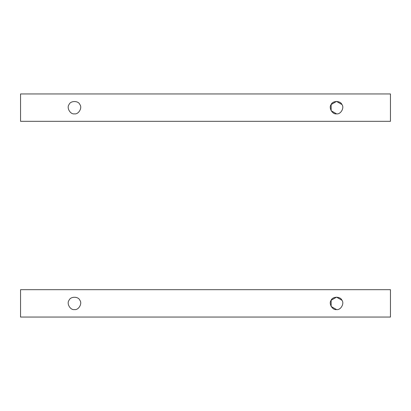<?xml version="1.0" encoding="UTF-8"?>
<svg xmlns="http://www.w3.org/2000/svg" width="411" height="411" viewBox="0 0 411 411"><rect width="100%" height="100%" fill="white"/><g stroke="black" fill="none" stroke-linecap="round" stroke-linejoin="round"><path stroke-width="0.62" d="M336.542 309.586L331.153 306.478L331.153 300.256L336.542 297.148L341.926 300.256C344.649 303.477 340.693 310.331 336.542 309.586C340.693 310.331 344.649 303.477 341.926 300.256C340.498 296.285 332.581 296.285 331.153 300.256C328.43 303.477 332.391 310.331 336.542 309.586C340.693 310.331 344.649 303.477 341.926 300.256C340.498 296.285 332.581 296.285 331.153 300.256C328.43 303.477 332.391 310.331 336.542 309.586C332.391 310.331 328.43 303.477 331.153 300.256M74.458 309.586C70.307 310.331 66.351 303.477 69.074 300.256C70.502 296.285 78.419 296.285 79.847 300.256C82.57 303.477 78.609 310.331 74.458 309.586C78.609 310.331 82.57 303.477 79.847 300.256C78.419 296.285 70.502 296.285 69.074 300.256C66.351 303.477 70.307 310.331 74.458 309.586C78.609 310.331 82.57 303.477 79.847 300.256C82.57 303.477 78.609 310.331 74.458 309.586C70.307 310.331 66.351 303.477 69.074 300.256C66.351 303.477 70.307 310.331 74.458 309.586M20.55 317.051L20.55 289.683L390.45 289.683L390.45 317.051L20.55 317.051L390.45 317.051L390.45 289.683L20.55 289.683L20.55 317.051M69.074 300.256C70.502 296.285 78.419 296.285 79.847 300.256M74.458 113.852C70.307 114.602 66.351 107.744 69.074 104.522C70.502 100.556 78.419 100.556 79.847 104.522C82.57 107.744 78.609 114.602 74.458 113.852C78.609 114.602 82.57 107.744 79.847 104.522C78.419 100.556 70.502 100.556 69.074 104.522C66.351 107.744 70.307 114.602 74.458 113.852C78.609 114.602 82.57 107.744 79.847 104.522C82.57 107.744 78.609 114.602 74.458 113.852C70.307 114.602 66.351 107.744 69.074 104.522C66.351 107.744 70.307 114.602 74.458 113.852M336.542 113.852L331.153 110.744L331.153 104.522L336.542 101.414L341.926 104.522C344.649 107.744 340.693 114.602 336.542 113.852C340.693 114.602 344.649 107.744 341.926 104.522C340.498 100.556 332.581 100.556 331.153 104.522C328.43 107.744 332.391 114.602 336.542 113.852C340.693 114.602 344.649 107.744 341.926 104.522C340.498 100.556 332.581 100.556 331.153 104.522C328.43 107.744 332.391 114.602 336.542 113.852C332.391 114.602 328.43 107.744 331.153 104.522M20.55 121.317L20.55 93.949L390.45 93.949L390.45 121.317L20.55 121.317L390.45 121.317L390.45 93.949L20.55 93.949L20.55 121.317M69.074 104.522C70.502 100.556 78.419 100.556 79.847 104.522"/></g></svg>
